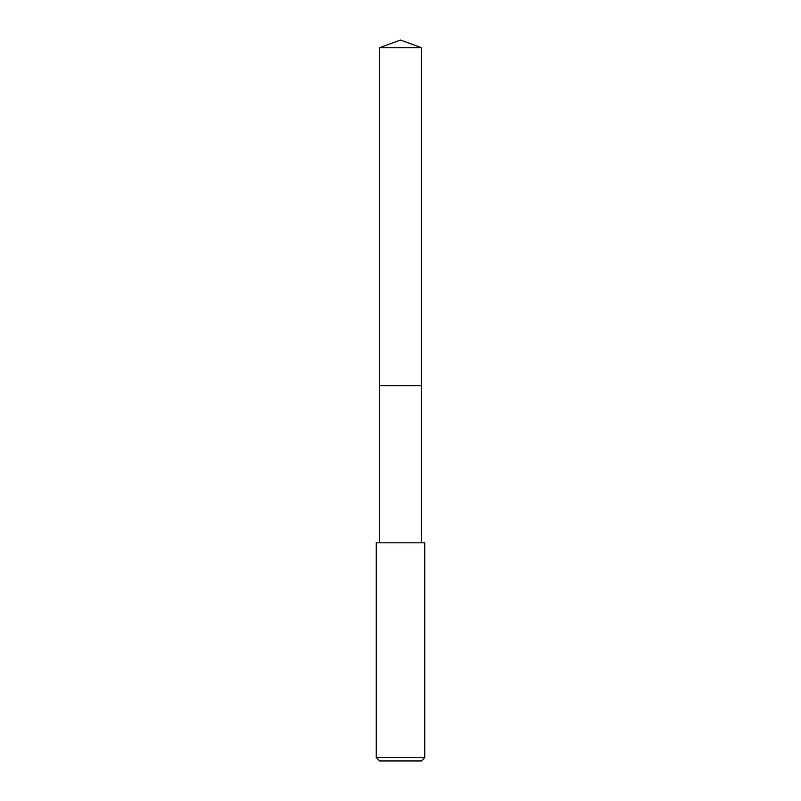 <?xml version="1.0" encoding="UTF-8"?>
<svg xmlns="http://www.w3.org/2000/svg" width="801" height="801" viewBox="0 0 801 801"><rect width="100%" height="100%" fill="white"/><g stroke="black" fill="none" stroke-linecap="round" stroke-linejoin="round"><path stroke-width="1.2" d="M421.616 542.828L421.616 47.74L379.384 47.74L379.384 385.651L421.616 385.651L379.384 385.651L379.384 47.74L400.5 40.05L379.384 47.74M400.5 542.828L376.26 542.828L376.26 757.486L424.74 757.486L424.74 542.828L400.5 542.828M376.26 757.486L379.724 760.95L421.276 760.95L424.74 757.486M400.5 40.05L421.616 47.74M379.384 542.828L379.384 385.651"/></g></svg>
